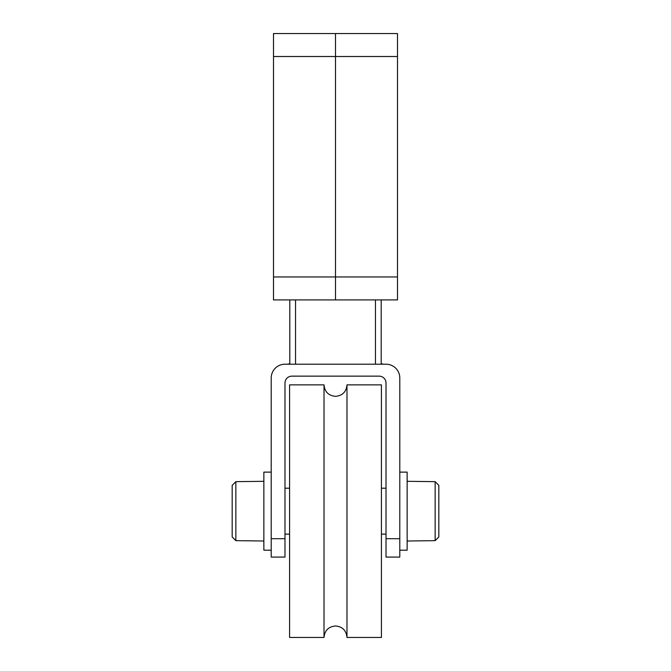 <?xml version="1.0" encoding="UTF-8"?>
<svg xmlns="http://www.w3.org/2000/svg" width="671" height="671" viewBox="0 0 671 671"><rect width="100%" height="100%" fill="white"/><g stroke="black" fill="none" stroke-linecap="round" stroke-linejoin="round"><path stroke-width="1.01" d="M346.982 637.45C346.303 630.48 342.47 626.647 335.5 625.968C328.53 626.647 324.697 630.48 324.018 637.45L324.018 384.869C324.697 391.839 328.53 395.672 335.5 396.351C342.47 395.672 346.303 391.839 346.982 384.869L346.982 637.45L381.422 637.45L381.422 384.869L346.982 384.869M324.018 637.45L289.578 637.45L289.578 384.869L324.018 384.869M273.5 299.912L335.5 299.912L335.5 33.55L335.5 299.912L273.5 299.912L273.5 33.55L397.5 33.55L397.5 299.912L289.805 299.912L289.805 345.833L289.805 299.912M273.5 33.55L397.5 33.55M397.5 299.912L335.5 299.912L381.195 299.912L381.195 364.202L381.195 299.912M407.138 541.011L435.152 540.658L438.826 536.926L438.826 485.385L435.152 481.661L407.138 481.308M399.79 472.124L407.138 472.124L407.138 550.195L399.79 550.195M271.21 550.195L263.862 550.195L263.862 472.124L271.21 472.124M232.174 511.159L232.174 485.385L232.174 536.926L235.848 540.658L263.862 541.011M263.862 481.308L235.848 481.661L232.174 485.385M289.805 363.657L289.805 345.833L289.805 363.657A9.184 9.184 0 0 1 286.685 364.202M384.315 364.202A9.184 9.184 0 0 1 381.195 363.657M284.982 538.712L284.982 557.081L271.21 557.081L271.21 538.712L284.982 538.712L284.982 383.032A6.886 6.886 0 0 1 291.868 376.146L379.132 376.146A6.886 6.886 0 0 1 386.018 383.032L386.018 557.081L399.79 557.081L399.79 538.712L386.018 538.712M399.79 538.712L399.79 377.983A13.781 13.781 0 0 0 386.018 364.202L284.982 364.202A13.781 13.781 0 0 0 271.21 377.983L271.21 538.712M438.826 511.159L438.826 536.926M273.5 56.515L397.5 56.515M273.5 276.947L397.5 276.947M435.152 481.661L435.152 540.658M235.848 540.658L235.848 481.661M295.55 299.912L295.55 364.202M375.45 299.912L375.45 364.202M284.982 534.124L289.578 534.124M381.422 534.124L386.018 534.124M284.982 488.194L289.578 488.194M381.422 488.194L386.018 488.194"/></g></svg>
